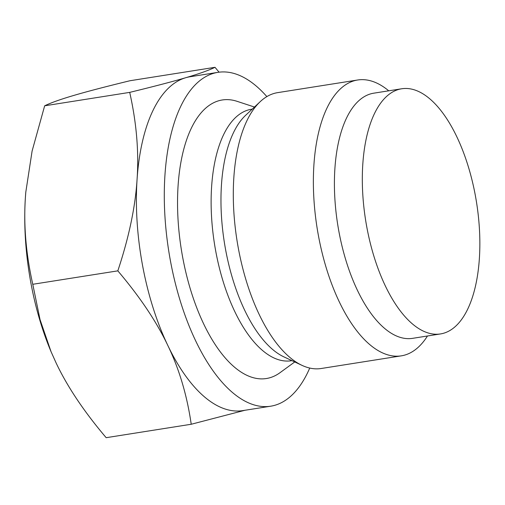 <?xml version="1.0" encoding="UTF-8"?>
<svg xmlns="http://www.w3.org/2000/svg" width="505" height="505" viewBox="0 0 505 505"><rect width="100%" height="100%" fill="white"/><g stroke="black" fill="none" stroke-linecap="round" stroke-linejoin="round"><path stroke-width="0.76" d="M309.735 368.05A168.998 76.476 -99 0 1 275.073 405.218A168.998 76.476 -99 0 1 270.686 406.203L242.772 410.615A168.998 76.476 -99 0 1 167.818 345.458A168.998 76.476 -99 0 1 137.063 179.515A168.998 76.476 -99 0 1 185.651 77.745A168.998 76.476 -99 0 1 190.044 76.754L217.952 72.348A168.998 76.476 -99 0 1 266.861 96.606M270.686 406.203A168.998 76.476 -99 0 1 168.777 251.206A168.998 76.476 -99 0 1 217.952 72.348M244.957 410.268L191.225 424.257C187.052 395.402 179.25 369.136 167.818 345.458C156.575 321.748 139.91 296.883 117.823 270.857C128.908 237.514 135.321 207.063 137.063 179.515C138.995 151.936 136.546 122.892 129.709 92.377C153.93 86.475 172.571 81.602 185.651 77.745C198.919 73.856 208.704 70.378 214.997 67.31L219.075 72.19M294.731 361.952L279.985 372.709A141.009 63.807 -99 0 1 182.69 257.392A141.009 63.807 -99 0 1 237.129 101.347L254.469 107.035M427.47 335.995A139.639 63.188 -99 0 1 401.279 355.855L321.199 368.505A139.639 63.188 -99 0 1 301.958 365.336A139.639 63.188 -99 0 1 238.385 248.511A139.639 63.188 -99 0 1 260.302 101.581A139.639 63.188 -99 0 1 277.63 92.642L357.71 79.992A139.639 63.188 -99 0 1 388.743 90.818M401.279 355.855A139.639 63.188 -99 0 1 318.466 235.867A139.639 63.188 -99 0 1 357.71 79.992M440.448 333.944L412.541 338.35A124.11 56.162 -99 0 1 338.937 231.707A124.11 56.162 -99 0 1 373.814 93.172L401.727 88.766A124.11 56.162 81 0 0 366.845 227.3A124.11 56.162 81 0 0 440.448 333.944A124.11 56.162 81 0 0 476.562 202.593A124.11 56.162 81 0 0 401.727 88.766M214.997 67.31L129.949 80.743C105.728 86.639 87.087 91.519 74.008 95.376C60.739 99.264 50.954 102.742 44.661 105.81L32.105 151.033L25.799 192.146L25.42 197.152A168.998 76.476 -99 0 1 25.793 192.19A168.998 76.476 -99 0 1 25.793 192.171L25.799 192.146M50.999 351.562A168.998 76.476 -99 0 1 50.942 351.417A168.998 76.476 -99 0 1 25.42 197.152C23.489 224.731 25.938 253.775 32.768 284.29L40.046 319.621L51.055 351.695L56.175 363.089C67.417 386.798 84.082 411.663 106.17 437.69L191.225 424.257M117.823 270.857L32.768 284.29M129.709 92.377L44.661 105.81M291.94 360.639A127.317 57.614 -99 0 1 215.768 251.351A127.317 57.614 -99 0 1 252.216 109.143M301.958 365.336L283.861 356.852A127.916 57.886 -99 0 1 225.628 249.83A127.916 57.886 -99 0 1 245.701 115.235L260.302 101.581"/></g></svg>
